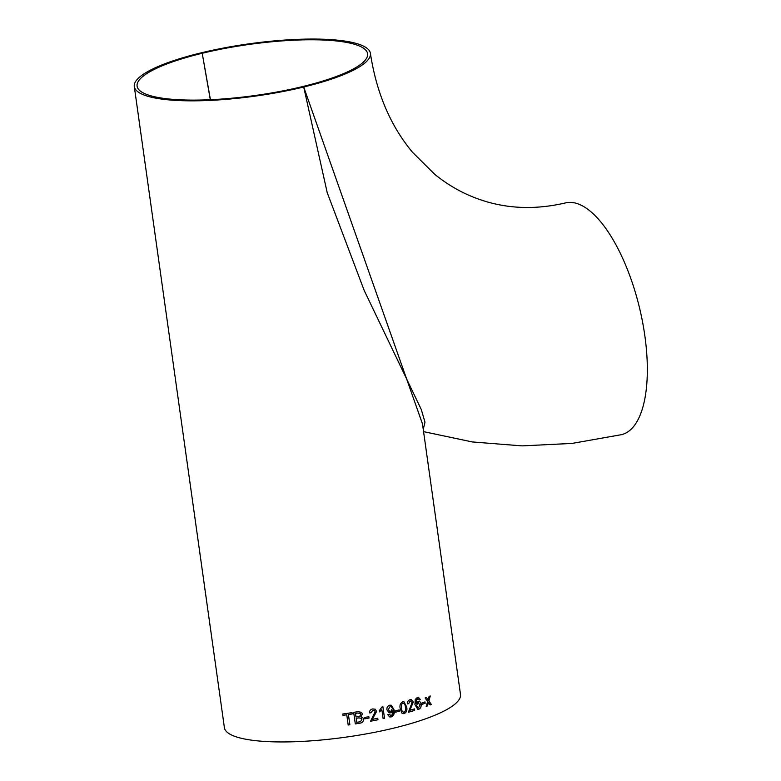 <?xml version="1.0" encoding="UTF-8"?>
<svg xmlns="http://www.w3.org/2000/svg" width="781" height="781" viewBox="0 0 781 781"><rect width="100%" height="100%" fill="white"/><g stroke="black" fill="none" stroke-linecap="round" stroke-linejoin="round"><path stroke-width="1.17" d="M134.293 86.535L224.401 727.648A119.21 26.32 -8 0 0 393.809 728.117A119.21 26.32 -8 0 0 460.497 694.465L422.482 423.937L303.711 87.013A119.21 26.32 172 0 1 134.293 86.535A119.21 26.32 172 0 1 200.99 52.883A119.21 26.32 172 0 1 370.399 53.352A119.21 26.32 172 0 1 303.711 87.013L327.21 192.643L364.21 290.493L421.301 409.547L424.991 422.189L423.253 429.452M370.399 53.352C376.491 93.046 390.568 126.053 412.622 152.393L434.861 174.427C449.026 185.878 464.383 194.371 480.94 199.916C507.396 208.878 535.561 209.884 565.444 202.923A119.21 47.29 76.4 0 1 639.463 307.655A119.21 47.29 76.4 0 1 621.559 434.646L572.034 443.423L522.02 445.883L472.28 441.939L423.566 431.639M302.491 86.603A116.379 25.695 172 0 1 137.095 86.144A116.379 25.695 172 0 1 202.211 53.284A116.379 25.695 172 0 1 367.597 53.752A116.379 25.695 172 0 1 302.491 86.603M391.066 715.601L389.153 714.215L387.786 714.693L389.553 716.909L392.189 716.558L394.063 709.87L391.398 705.253L389.719 705.194C387.64 705.936 386.712 707.479 386.956 709.812L389.016 712.75L391.593 712.321L392.775 710.71L391.984 715.132L390.197 715.581M426.348 697.501A119.21 26.32 -8 0 1 425.098 697.97L427.666 701.455L426.182 706.454A119.21 26.32 -8 0 0 427.432 705.985L428.437 702.519L430.175 704.931A119.21 26.32 -8 0 0 431.356 704.462L428.876 700.987L430.263 695.978A119.21 26.32 -8 0 1 429.081 696.447L428.105 699.913L426.348 697.501L428.105 699.913M421.867 703.017A119.21 26.32 -8 0 0 424.991 701.904L425.176 703.242A119.21 26.32 -8 0 1 422.052 704.355L421.867 703.017M418.665 698.995L419.231 700.04L420.334 699.512L418.382 697.277L417.376 697.404L415.258 699.473L414.945 704.628L417.796 709.285L418.899 709.158C420.637 708.308 421.379 706.678 421.115 704.267C420.734 702.051 419.7 701.094 418.001 701.387L416.029 703.622L416.566 699.425L418.665 698.995L416.537 699.425L416.029 703.622M418.87 701.279L418.001 701.387C419.67 701.094 420.715 702.051 421.086 704.257L421.086 704.257C421.349 706.678 420.608 708.308 418.87 709.148L417.786 709.285M408.434 712.243A119.21 26.32 -8 0 0 414.643 710.368L414.623 710.368A119.171 26.31 -8 0 1 408.434 712.233L412.153 702.422L410.171 701.074L410.933 701.006L410.152 701.074L408.629 703.691L407.37 703.906L408.658 703.691L410.171 701.074M414.643 710.368L414.438 708.894A119.21 26.32 -8 0 1 409.82 710.3L413.354 702.041L411.323 699.61L410.015 699.737C408.219 700.313 407.35 701.699 407.399 703.906M406.637 706.834L403.943 701.807L402.635 701.865C400.272 703.203 399.462 705.448 400.223 708.611L401.873 713.082L404.285 713.58C406.618 712.243 407.399 709.997 406.637 706.834L406.608 706.825C407.379 709.988 406.589 712.233 404.265 713.57L402.918 713.639M395.313 710.876A119.21 26.32 -8 0 0 399.179 709.88L399.364 711.218A119.21 26.32 -8 0 1 395.508 712.204L395.313 710.876M379.527 711.901L379.332 710.534L381.997 706.981A119.21 26.32 -8 0 0 382.905 706.776L384.535 718.335A119.21 26.32 -8 0 1 383.12 718.647L381.85 709.646L379.507 711.891L381.85 709.646M370.526 721.244A119.21 26.32 -8 0 0 377.965 719.75L377.75 718.266L377.945 719.75A119.171 26.31 -8 0 1 370.526 721.234L375.192 711.725L374.363 710.456L372.859 710.261L374.363 710.456M370.995 712.77L372.859 710.261L370.985 712.77L369.501 712.907L370.995 712.77M375.192 709.216L376.627 711.403L372.195 719.389L376.637 711.413L375.202 709.216L372.713 708.933C370.565 709.392 369.501 710.72 369.511 712.907M372.205 719.389L372.195 719.389A119.21 26.32 -8 0 0 377.75 718.266M364.532 717.485A119.21 26.32 -8 0 0 368.827 716.694L369.013 718.032A119.21 26.32 -8 0 1 364.717 718.823L364.532 717.485M363.546 719.135L362.804 717.573L360.959 716.753L362.355 713.961L361.574 712.379L358.079 711.637A119.21 26.32 -8 0 1 353.676 712.36L355.306 723.928A119.21 26.32 -8 0 0 359.709 723.196C362.257 722.913 363.536 721.566 363.546 719.135L363.536 719.125C363.526 721.556 362.247 722.913 359.709 723.186L359.709 723.196A119.171 26.31 -8 0 1 355.306 723.919M352.202 713.951A119.171 26.31 -8 0 1 348.414 714.537L348.424 714.547A119.21 26.32 -8 0 0 352.202 713.961L352.016 712.633L352.202 713.961M348.424 714.547L349.859 724.778A119.21 26.32 -8 0 1 348.189 725.022L346.754 714.8A119.21 26.32 -8 0 1 342.957 715.347L342.771 714.01A119.21 26.32 -8 0 0 352.016 712.633M210.431 99.704L202.211 53.284L210.304 99.714M346.754 714.791A119.171 26.31 -8 0 1 342.957 715.337L342.771 714.01M348.189 725.012A119.171 26.31 -8 0 0 349.859 724.768L348.414 714.537M360.949 716.753L362.355 713.961M362.794 717.573L363.536 719.125M361.564 712.37L362.345 713.951M356.029 716.987L355.521 713.424L356.029 716.987A119.21 26.32 -8 0 0 358.44 716.577L359.826 716.206L360.734 714.39L360.295 713.375L357.757 713.053A119.171 26.31 -8 0 1 355.521 713.424L355.521 713.424A119.21 26.32 -8 0 0 357.757 713.053L360.295 713.375M358.791 717.876A119.171 26.31 -8 0 1 356.204 718.315L356.771 722.318A119.21 26.32 -8 0 0 359.553 721.859L360.539 721.634L361.896 719.399L361.408 718.305L358.791 717.876L361.408 718.305M356.204 718.315L356.214 718.315A119.21 26.32 -8 0 0 358.801 717.885M356.214 718.315L356.771 722.318M364.717 718.813A119.171 26.31 -8 0 0 369.003 718.022L368.817 716.694M382.895 706.776L384.535 718.335M383.11 718.637A119.171 26.31 -8 0 0 384.516 718.335M389.133 714.215L391.047 715.591M392.775 710.71L390.529 712.809L389.006 712.75M391.388 705.243L394.044 709.87C394.835 713.209 393.878 715.572 391.164 716.948L389.543 716.909M391.105 706.493L390.11 706.473L388.342 709.568L389.612 711.354L390.773 711.384L392.462 708.465L391.125 706.502L390.119 706.483L388.352 709.568L389.621 711.354M395.508 712.204A119.171 26.31 -8 0 0 399.345 711.208L399.364 711.218M399.159 709.88L399.345 711.208M403.933 701.797L406.608 706.825M401.502 708.25L401.522 708.25C401.532 710.612 402.381 711.94 404.099 712.243C405.583 711.052 406.013 709.373 405.368 707.186C405.368 704.813 404.509 703.486 402.811 703.203L401.571 704.364L401.502 708.25C401.512 710.603 402.361 711.94 404.08 712.243M403.396 712.262L404.099 712.243M402.811 703.203L401.59 704.364L401.522 708.25M411.314 699.61L413.325 702.031L409.82 710.3M414.408 708.894L414.623 710.368M418.636 698.985L417.464 698.761L418.636 698.985M418.362 697.277L420.305 699.512L419.212 700.04M417.845 702.822L418.596 702.734L417.845 702.822L416.312 705.819L418.596 707.85L420.002 704.687L417.864 702.822L416.341 705.829L418.626 707.85L417.952 707.928M422.052 704.345A119.171 26.31 -8 0 0 425.147 703.232L424.962 701.914M428.408 702.519L427.432 705.985M430.165 704.921A119.171 26.31 -8 0 0 431.327 704.462L431.356 704.462M430.233 695.978L428.847 700.977L431.327 704.462M426.192 706.444A119.171 26.31 -8 0 0 427.402 705.985"/></g></svg>
